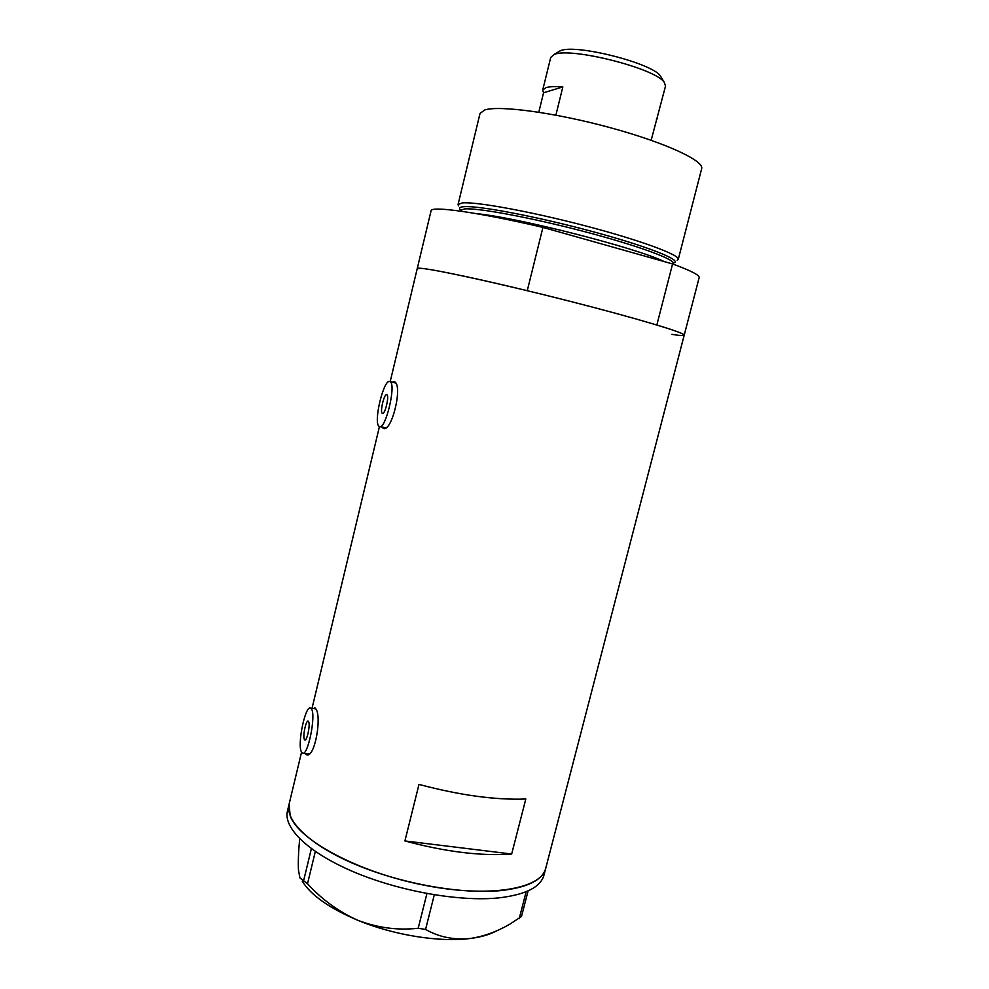 <?xml version="1.0" encoding="UTF-8"?>
<svg xmlns="http://www.w3.org/2000/svg" width="989" height="989" viewBox="0 0 989 989"><rect width="100%" height="100%" fill="white"/><g stroke="black" fill="none" stroke-linecap="round" stroke-linejoin="round"><path stroke-width="1.48" d="M386.823 394.722C384.276 393.004 379.652 412.364 382.36 413.377L382.372 413.377C384.882 415.281 389.592 395.699 386.847 394.735L386.823 394.722M308.617 721.649L308.197 721.179C306.034 719.72 302.547 736.273 304.365 739.426L304.797 739.933C306.961 741.441 310.472 724.64 308.617 721.649M301.385 751.838L302.473 753.136C307.69 756.795 316.134 716.073 311.597 709.175L310.633 708.124C305.44 704.663 297.12 744.025 301.385 751.838M379.244 426.407L379.319 426.444C385.302 431.093 396.651 383.955 390.062 381.692L389.963 381.643C383.794 377.885 372.865 423.688 379.244 426.407M305.292 753.519L306.454 754.656C314.786 758.884 322.055 716.283 315.812 708.89L314.885 707.815L313.389 708.544M382.187 427.075L383.114 428.262C391.57 433.615 403.45 384.585 394.314 381.705L392.361 382.224M525.814 799.013C495.464 800.163 459.86 795.292 418.99 784.401L404.921 840.947C445.606 851.888 481.186 856.239 511.672 854.026L525.814 799.013M671.877 334.356C679.727 335.617 683.844 335.889 684.203 335.184L699.149 277.637C699.779 275.239 690.915 270.665 672.582 263.939L656.844 324.998C675.388 330.647 684.499 334.047 684.203 335.184C685.909 333.108 637.003 318.359 569.367 301.138C501.806 283.917 435.803 269.453 421.339 268.365L417.234 268.625C416.381 266.016 462.778 275.078 527.261 290.692L542.936 227.396C478.033 212.19 430.808 205.687 431.068 210.793L390.173 381.717M545.743 868.268C541.391 889.16 488.492 898.235 422.946 884.957C357.4 871.89 298.616 839.921 290.185 815.826L289.072 804.267C284.894 820.907 310.249 845.496 356.028 864.683C401.695 883.869 461.826 894.464 500.595 890.619C527.496 887.578 542.541 880.123 545.743 868.268L684.203 335.184M404.921 840.947L511.672 854.026M289.109 804.144L287.428 811.128C283.2 828.003 308.481 852.815 354.198 872.1C399.828 891.386 459.934 901.906 498.728 897.888C525.641 894.724 540.723 887.121 543.975 875.092L545.718 868.379M434.295 894.81L425.579 929.437L418.199 928.251C398.035 930.501 378.107 927.929 358.414 920.536C339.276 912.155 322.315 899.891 307.517 883.746L299.914 877.923L298.455 869.974C298.06 862.26 298.455 851.863 299.667 838.746M418.199 928.251L426.927 893.537M315.33 851.48L307.517 883.746M303.672 880.47L311.362 848.661M528.114 890.891L521.475 916.531L509.434 924.431C496.255 931.935 483.114 936.632 470.01 938.512C453.654 940.069 438.844 937.04 425.579 929.437M519.188 918.707L526.16 891.732M497.034 930.612C490.371 934.432 481.359 937.065 470.01 938.512C439.858 942.48 394.215 935.273 358.414 920.536C329.621 908.409 310.892 895.268 302.214 881.1M673.324 263.086L674.152 262.827C682.014 260.045 646.472 246.001 591.076 231.166C535.791 216.294 477.6 205.341 463.792 206.701C460.095 206.998 458.847 207.913 460.058 209.445L460.689 210.101M458.5 205.836L458.068 204.525L462.271 202.93C475.833 201.496 530.858 211.522 585.723 225.949C640.662 240.364 680.222 255.075 678.256 259.427L677.218 260.367M458.068 204.525L480.024 113.438L484.697 109.964C499.173 105.143 555.225 112.647 610.349 127.705C665.548 142.713 704.514 160.923 701.658 168.699L678.256 259.427M672.582 263.939L542.936 227.396M558.105 52.058L560.281 50.822C574.584 43.491 652.542 63.135 660.491 76.054L661.53 77.785M651.158 140.277L665.535 86.043L664.274 82.347C655.719 68.365 569.491 46.644 554.025 54.605L550.725 57.424L542.714 90.073L545.916 87.65C549.34 86.599 554.977 86.364 562.84 86.933L555.88 115.144M657.265 118.631L656.313 119.953M542.714 90.073L543.567 92.756L538.795 112.202M543.567 92.756L562.84 86.933M673.113 264.137L673.299 263.408C675.141 259.365 636.879 245.346 583.918 231.475C531.031 217.592 477.897 207.739 464.682 208.914L460.602 210.261M476.463 213.661C516.864 217.345 637.682 248.251 664.188 261.578M303.079 753.21L308.964 754.038M379.999 426.593L385.537 427.829M390.062 381.692L395.452 382.953M379.455 426.506L312.03 708.334M301.546 752.159L289.072 804.267M383.88 428.435L383.114 428.262M307.233 754.768L306.454 754.656M310.633 708.124L315.812 708.903M460.565 210.373L460.38 211.127M660.491 76.054L664.274 82.347M559.91 50.971L553.617 54.766"/></g></svg>
